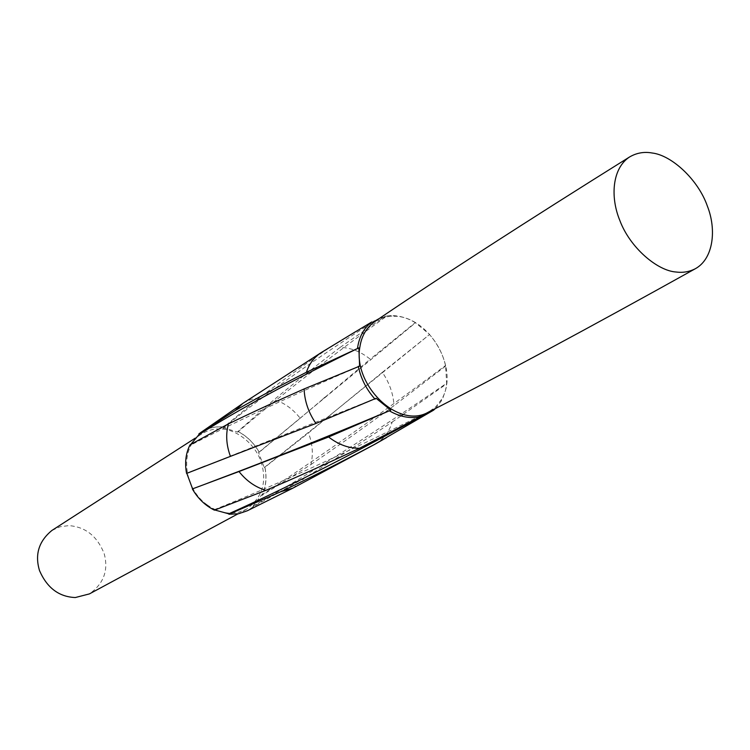 <?xml version="1.0" encoding="UTF-8"?>
<svg xmlns="http://www.w3.org/2000/svg" width="750" height="750" viewBox="0 0 750 750"><rect width="100%" height="100%" fill="white"/><g stroke="black" fill="none" stroke-linecap="round" stroke-linejoin="round"><path stroke-width="0.56" stroke-dasharray="3.75 2.81" d="M375.075 321.366L384.413 317.213L390.666 316.209L396.366 316.284C430.613 318.263 460.059 370.341 441.3 399.769L435.694 406.894L428.597 412.013M310.922 464.559C337.284 446.512 364.988 426.881 394.012 405.656C393.309 393.816 389.428 382.716 382.35 372.347L308.456 432.919C312.581 443.756 313.397 454.303 310.922 464.559L262.097 495.338C266.053 486.788 266.991 477.413 264.928 467.222L308.456 432.919M375.366 444C383.606 439.228 389.203 431.916 392.184 422.044C361.537 442.397 332.391 461.025 304.734 477.909L293.344 487.903M300.178 418.247L370.209 359.175C360.741 351.591 350.719 347.653 340.144 347.381C316.397 365.475 294.431 382.875 274.247 399.572C284.372 402.872 293.016 409.097 300.178 418.247L259.247 452.222C253.969 443.016 246.872 436.078 237.956 431.409L274.247 399.572M243.291 403.097L251.062 399.394L259.519 397.762C279.562 382.5 301.603 366.656 325.65 350.241L322.041 352.087M186.656 473.409C184.678 462.919 185.822 453.412 190.087 444.909L190.247 445.359C233.756 422.606 290.212 396.206 359.616 366.15M214.828 510L207.15 505.659L202.312 501.619L196.894 495.647L192.431 488.906L207.422 483.281M259.519 397.762L223.763 427.05C215.372 426.15 207.769 427.931 200.972 432.394M228.956 514.163C238.491 514.819 246.713 512.231 253.612 506.409L252.994 506.222L261.422 495.103L262.031 495.272C265.969 486.75 266.916 477.403 264.862 467.25L264.234 467.541L258.572 452.531L259.181 452.241C253.912 443.072 246.834 436.153 237.947 431.494L237.703 432.103C278.428 397.106 327.956 358.547 386.288 316.434L379.331 318.488M340.144 347.381L385.378 316.125L386.288 316.434M379.762 438.919L433.828 409.341M392.184 422.044L401.034 415.912M403.284 414.347L446.663 383.831L445.613 365.456L445.622 366.056L394.012 405.656M435.403 408.525L441.122 401.259L442.894 397.875L445.5 390.45L446.663 383.831M264.234 467.541L328.659 416.306L429.637 334.444L415.266 322.622L370.209 359.175M382.35 372.347L429.637 334.444M198.938 433.997C206.091 428.456 214.359 426.169 223.753 427.134L223.519 427.734L237.703 432.103M207.084 504.806C214.509 510.159 222.347 512.925 230.569 513.113L238.528 512.278L246.309 509.353C262.003 497.916 267.056 482.494 261.459 463.097C256.2 444.572 236.316 428.869 220.622 428.972C214.012 428.625 207.731 430.275 201.778 433.922C179.072 446.962 182.859 487.8 207.084 504.806M190.247 445.359L190.734 444.441M304.734 477.909L253.678 506.475L247.369 510.741M51.938 530.428L60.281 526.716L68.812 525.619C85.509 526.838 97.312 536.231 104.222 553.791C108.647 570.328 103.706 583.697 89.409 593.906M205.191 466.078L376.097 398.297M214.209 509.709C272.166 486.656 340.959 455.297 420.581 415.631M433.163 409.678L433.912 409.069M223.519 427.734C259.997 398.372 304.481 366.591 356.953 332.381L372.666 322.35M349.838 335.166L325.65 350.241M258.572 452.531L415.528 322.734M252.994 506.222C310.05 473.634 374.616 432.638 446.681 383.241M261.422 495.103C316.031 459.628 377.428 416.409 445.613 365.456M445.622 366.056C442.978 354.197 437.559 343.631 429.347 334.359M415.266 322.622C407.175 317.784 398.934 315.441 390.544 315.591L385.378 316.125M242.784 403.444L242.128 403.894M330.984 414.562L328.659 416.306M201.778 433.922L195.178 438.178M246.309 509.353L237.891 513.891M217.434 461.334L219.647 460.359M356.953 332.381L372.562 322.303M325.397 396.881L323.137 398.634M391.931 316.153L390.544 315.591M441.3 399.778L441.122 401.259"/><path stroke-width="1.12" d="M676.238 272.025C682.987 272.897 689.363 271.791 695.372 268.706C713.466 258.778 716.691 229.631 707.381 206.147C698.278 179.756 671.663 155.222 652.2 153.009C644.138 151.528 636.562 152.869 629.456 157.041C612.553 168.131 609.891 196.369 619.847 220.5C629.897 247.519 657.319 270.9 676.238 272.025M695.372 268.706C589.312 327.769 500.391 375.544 428.588 412.022C398.531 429.966 352.219 384.6 360.009 346.266C361.753 335.559 366.769 327.262 375.075 321.366C441.703 276.122 526.5 221.353 629.456 157.041M374.897 444.262L292.706 488.231L280.847 491.709C309.956 477.844 340.988 462.197 373.931 444.75L375.366 444M235.106 410.597L242.869 403.378L320.906 352.791C314.062 357.338 309.225 363.825 306.403 372.272C280.134 385.65 256.369 398.419 235.106 410.597L198.872 433.941L199.097 434.466C240.178 408.703 293.428 379.838 358.856 347.878L359.616 366.15L304.106 388.941C304.603 401.166 308.55 412.678 315.928 423.469L230.447 456.366C226.266 445.097 225.591 434.269 228.422 423.881C250.997 412.941 276.234 401.297 304.106 388.941M322.041 352.087L320.906 352.791M359.513 448.256C326.1 464.006 294.891 478.041 265.884 490.35C255.459 487.256 246.497 480.994 238.997 471.544L328.603 436.997C338.512 444.666 348.825 448.425 359.513 448.256L420.206 416.709L420.581 415.631L428.569 412.678L433.163 409.678M228.422 423.881L190.022 444.844C185.747 453.375 184.594 462.909 186.581 473.428L205.191 466.078M315.928 423.469L376.097 398.297L390.797 410.175L328.603 436.997M358.294 366.291C360.881 378.628 366.469 389.587 375.075 399.178M207.422 483.281L222.441 477.581C269.691 459.881 325.809 437.409 390.797 410.175M238.997 471.544L192.347 488.934C197.831 498.459 205.191 505.538 214.416 510.159L265.884 490.35M389.766 411.075C400.219 416.925 410.363 418.8 420.206 416.709M306.403 372.272L358.856 347.878M198.872 433.941L200.972 432.394M433.828 409.341L433.556 410.184L373.931 444.75M280.847 491.709L228.947 514.247L228.731 513.816C273.75 493.641 324.084 468.675 379.762 438.919L428.663 412.622M401.034 415.912L403.284 414.347M433.556 410.184L435.403 408.525M228.731 513.816L214.828 510M192.572 488.85L186.834 473.381M190.734 444.441L199.097 434.466M247.369 510.741L238.491 513.778L228.947 514.247M237.891 513.891L89.409 593.906L75.319 597.534C59.044 596.887 47.119 587.953 39.562 570.722C34.65 554.644 38.775 541.209 51.938 530.428L195.178 438.178M186.581 473.428L230.447 456.366M379.331 318.488L372.666 322.35L371.747 321.994L349.838 335.166M371.747 321.994C364.331 327.675 359.681 335.822 357.797 346.444L357.562 348.028M222.441 477.581L220.378 478.453M242.128 403.894L201 432.375M375.347 444.009L386.456 437.662M372.562 322.303L374.578 321M292.809 488.184L247.284 510.788M321.337 352.509L355.125 331.95"/></g></svg>
